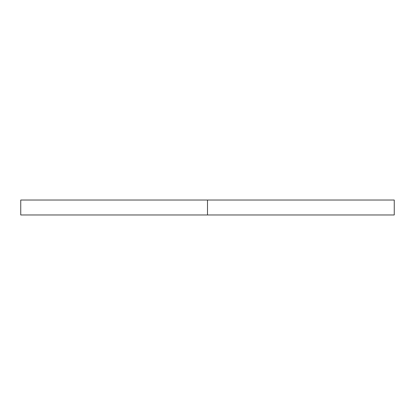 <?xml version="1.0" encoding="UTF-8"?>
<svg xmlns="http://www.w3.org/2000/svg" width="415" height="415" viewBox="0 0 415 415"><rect width="100%" height="100%" fill="white"/><g stroke="black" fill="none" stroke-linecap="round" stroke-linejoin="round"><path stroke-width="0.62" d="M394.25 214.97L20.75 214.97L394.25 214.97L394.25 200.03L207.5 200.03L207.5 214.97L207.5 200.03L20.75 200.03L394.25 200.03M20.75 214.97L20.75 200.03"/></g></svg>
